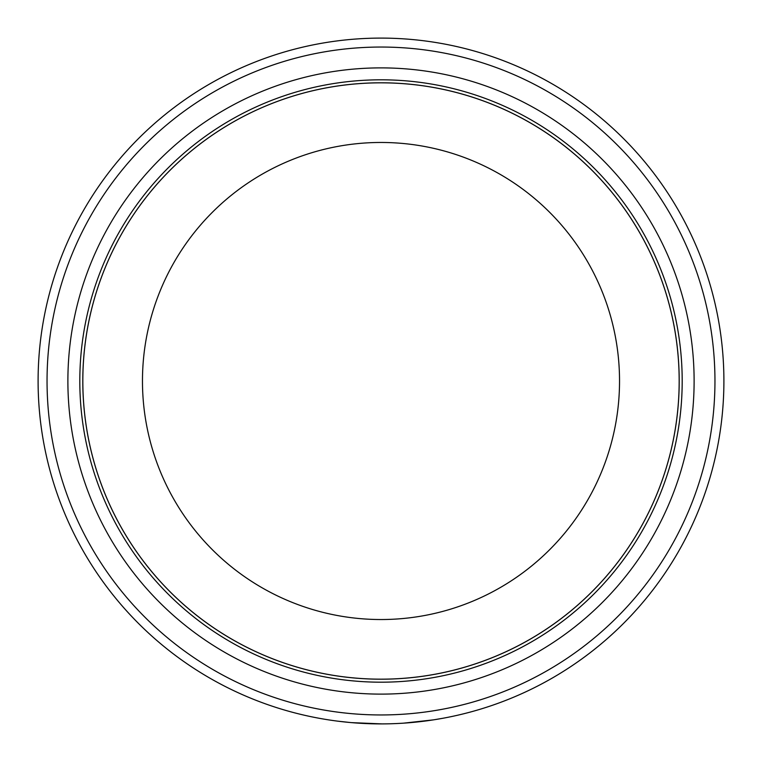 <?xml version="1.0" encoding="UTF-8"?>
<svg xmlns="http://www.w3.org/2000/svg" width="762" height="762" viewBox="0 0 762 762"><rect width="100%" height="100%" fill="white"/><g stroke="black" fill="none" stroke-linecap="round" stroke-linejoin="round"><path stroke-width="1.14" d="M47.044 381A333.956 333.956 0 0 0 381 714.956A333.956 333.956 0 0 0 714.956 381A333.956 333.956 0 0 0 381 47.044A333.956 333.956 0 0 0 47.044 381M723.9 381A342.9 342.9 0 0 1 381 723.9A342.9 342.9 0 0 1 38.1 381A342.9 342.9 0 0 1 381 38.1A342.9 342.9 0 0 1 723.9 381M67.885 381A313.115 313.115 0 0 1 381 67.885A313.115 313.115 0 0 1 694.115 381A313.115 313.115 0 0 1 381 694.115A313.115 313.115 0 0 1 67.885 381M79.81 381A301.19 301.19 0 0 1 381 79.81A301.19 301.19 0 0 1 682.19 381A301.19 301.19 0 0 1 381 682.19A301.19 301.19 0 0 1 79.81 381M679.171 381A298.171 298.171 0 0 1 381 679.171A298.171 298.171 0 0 1 82.829 381A298.199 298.199 0 0 1 381 82.801A298.199 298.199 0 0 1 679.199 381A298.199 298.199 0 0 1 381 679.199A298.199 298.199 0 0 1 82.801 381A298.171 298.171 0 0 1 381 82.829A298.171 298.171 0 0 1 679.171 381A298.171 298.171 0 0 0 381 82.829A298.171 298.171 0 0 0 82.829 381M382.048 723.9L351.511 722.633M350.282 722.519L337.499 721.128M333.927 720.652L331.327 720.281M330.537 720.166L331.508 720.309M444.998 717.871L444.208 718.023M443.332 718.185L434.321 719.728M433.549 719.852L403.641 723.148M416.385 722.071L404.936 723.062M142.465 381A238.535 238.535 0 0 0 381 619.535A238.535 238.535 0 0 0 619.535 381A238.535 238.535 0 0 0 381 142.465A238.535 238.535 0 0 0 142.465 381"/></g></svg>
